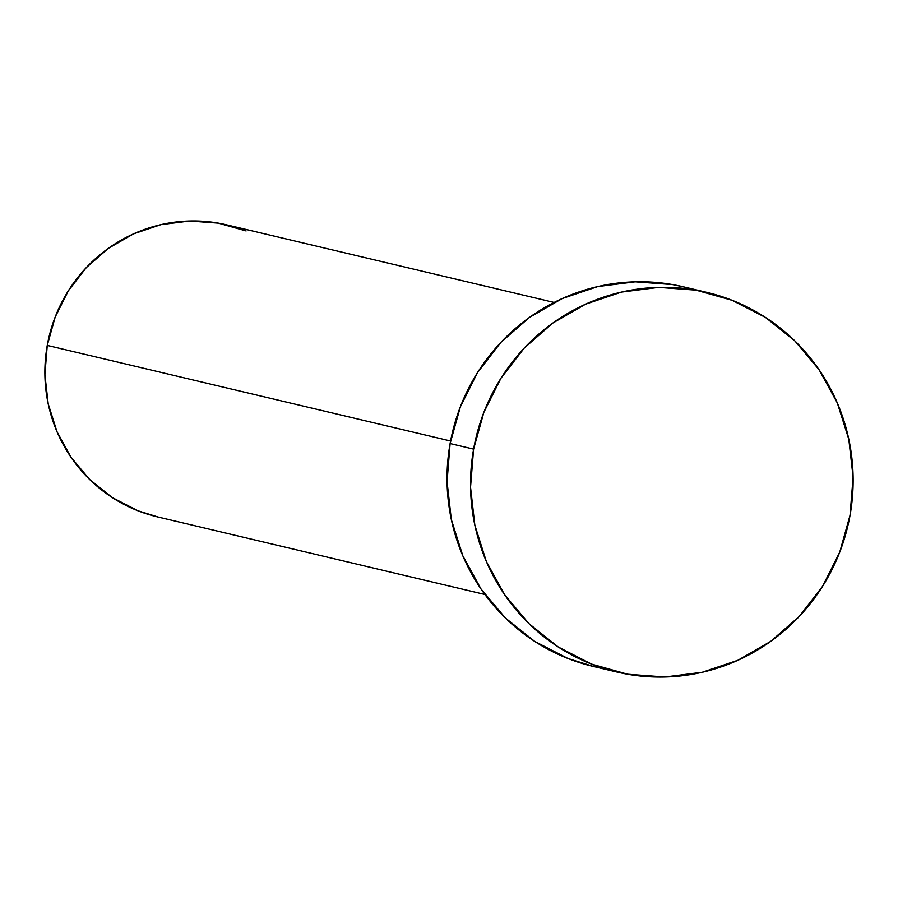 <?xml version="1.0" encoding="UTF-8"?>
<svg xmlns="http://www.w3.org/2000/svg" width="898" height="898" viewBox="0 0 898 898"><rect width="100%" height="100%" fill="white"/><g stroke="black" fill="none" stroke-linecap="round" stroke-linejoin="round"><path stroke-width="1.35" d="M554.122 302.446L226.644 224.837A150.067 147.003 103.3 0 0 47.246 345.416L450.572 441.008L47.246 345.416A150.067 147.003 103.3 0 0 157.442 516.878L484.909 594.476M473.594 449.123A195.079 191.094 -76.7 0 1 706.805 292.366A195.079 191.094 -76.7 0 1 850.047 515.261A195.079 191.094 -76.7 0 1 616.825 672.007A195.079 191.094 -76.7 0 1 473.594 449.123L450.1 443.556L473.594 449.123L483.876 412.294L501.005 378.148L524.32 347.997L552.91 323.011L585.687 304.141L621.394 292.108L658.649 287.382L696.029 290.144L732.083 300.291L765.455 317.421L794.831 340.881L819.099 369.774L837.329 402.989L848.801 439.245L853.1 477.152L850.047 515.261L839.753 552.09L822.624 586.237L799.321 616.376L770.72 641.363L737.943 660.243L702.247 672.265L664.991 676.991L627.612 674.23L591.546 664.093L558.186 646.964L528.799 623.493L504.53 594.599L486.301 561.385L474.829 525.128L470.53 487.221L473.594 449.123M706.805 292.366L683.311 286.799A195.079 191.094 103.3 0 0 450.1 443.556A195.079 191.094 103.3 0 0 593.342 666.451L616.825 672.007M594.049 666.619L568.052 658.526L534.692 641.397L505.316 617.925L481.036 589.032L462.818 555.817L451.335 519.56L447.047 481.654L450.1 443.556L460.393 406.727L477.523 372.58L500.826 342.43L529.416 317.443L562.193 298.574L597.9 286.541L635.155 281.815L672.535 284.576L684.085 286.978M157.981 517.001L137.989 510.782L112.317 497.604L89.721 479.554L71.054 457.329L57.034 431.781L48.2 403.887L44.9 374.724L47.246 345.416L55.171 317.084L68.338 290.817L86.275 267.638L108.265 248.409L133.476 233.895L160.944 224.635L189.601 221.009L218.36 223.131L246.097 230.932"/></g></svg>
